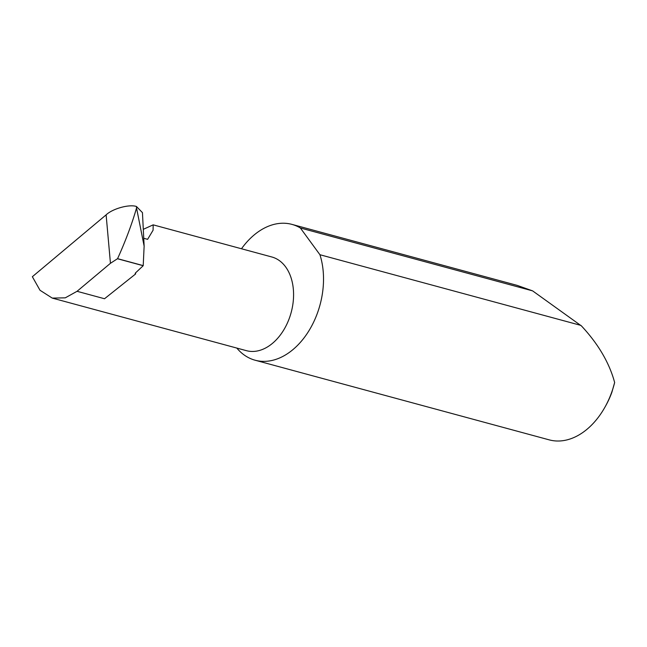 <?xml version="1.0" encoding="UTF-8"?>
<svg xmlns="http://www.w3.org/2000/svg" width="647" height="647" viewBox="0 0 647 647"><rect width="100%" height="100%" fill="white"/><g stroke="black" fill="none" stroke-linecap="round" stroke-linejoin="round"><path stroke-width="0.97" d="M143.294 229.329L153.169 224.849L153.088 230.211L147.613 239.333L143.747 238.29M153.169 224.849L271.772 256.964A48.541 33.232 105.2 0 1 291.199 278.218A48.541 33.232 105.2 0 1 283.443 330.463A48.541 33.232 105.2 0 1 246.402 350.666L52.261 298.097L65.274 297.838L77.058 291.304L110.451 263.297L106.116 214.861C112.618 208.649 129.246 204.056 136.444 206.482L136.541 207.978C132.028 223.733 125.704 240.627 117.576 258.671L110.451 263.297M236.81 348.07A70.369 48.169 -74.8 0 0 255.136 360.225L549.238 439.871A70.369 48.169 -74.8 0 0 604.969 407.117A70.369 48.169 -74.8 0 0 614.65 382.514C609.353 362.87 598.305 344.026 581.499 325.983L532.618 290.875L517.131 285.367L291.918 224.38A70.369 48.169 -74.8 0 0 241.485 248.763M532.618 290.875L300.37 227.987A70.369 48.169 -74.8 0 0 291.918 224.38M255.136 360.225A70.369 48.169 -74.8 0 0 308.829 330.932A70.369 48.169 -74.8 0 0 320.071 255.193A70.369 48.169 -74.8 0 0 319.925 254.724L580.957 325.409M135.401 273.034L135.676 273.907A1.407 0.704 -17.4 0 1 135.215 273.576A1.407 0.704 -17.4 0 1 135.595 272.856L143.205 265.715L144.135 246.127L136.541 207.978M143.205 265.715L117.536 258.76M136.444 206.482L142.453 212.637L144.135 246.127M135.676 273.907L104.523 298.744L77.058 291.304M106.116 214.861L32.35 276.714L40.009 290.268L52.261 298.097M300.37 227.987L319.925 254.724M614.65 382.514L611.876 392.268A66.148 45.282 105.2 0 1 605.697 405.815L604.969 407.117M117.576 258.671L143.222 265.618"/></g></svg>
